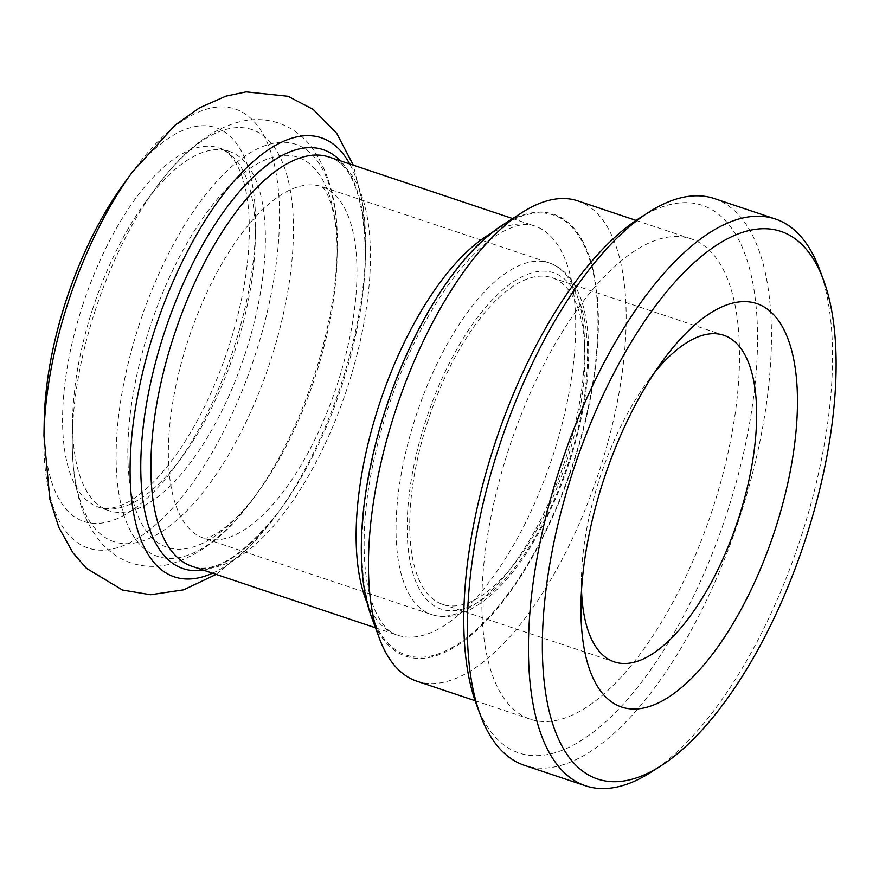 <?xml version="1.0" encoding="UTF-8"?>
<svg xmlns="http://www.w3.org/2000/svg" width="879" height="879" viewBox="0 0 879 879"><rect width="100%" height="100%" fill="white"/><g stroke="black" fill="none" stroke-linecap="round" stroke-linejoin="round"><path stroke-width="0.66" stroke-dasharray="4.39 3.3" d="M651.097 772.169A298.871 125.312 108.5 0 0 800.571 538.355A298.871 125.312 108.5 0 0 819.58 269.457M714.396 198.577A298.871 125.312 -71.5 0 1 739.525 517.896A298.871 125.312 -71.5 0 1 524.444 765.345M476.297 704.101A288.741 121.06 108.5 0 0 726.735 513.754A288.741 121.06 108.5 0 0 639.077 218.431M508.919 448.587A253.284 106.194 108.5 0 0 530.213 719.187A253.284 106.194 108.5 0 0 711.386 512.787A253.284 106.194 108.5 0 0 691.191 238.879A253.284 106.194 108.5 0 0 508.919 448.587M577.822 200.884A253.284 106.194 -71.5 0 1 599.104 471.496A253.284 106.194 -71.5 0 1 416.833 681.192M371.421 616.827A233.023 97.701 108.5 0 0 573.526 463.211A233.023 97.701 108.5 0 0 502.788 224.881M428.117 420.327A172.229 72.21 108.5 0 0 442.587 604.345A172.229 72.21 108.5 0 0 565.79 463.991A172.229 72.21 108.5 0 0 552.056 277.731A172.229 72.21 108.5 0 0 428.117 420.327M654.306 372.872A172.229 72.21 108.5 0 0 647.131 382.233A172.229 72.21 108.5 0 0 599.841 477.89A172.229 72.21 108.5 0 0 581.437 578.239A172.229 72.21 108.5 0 0 581.513 590.04M92.888 308.221A189.457 79.429 108.5 0 0 72.638 418.613A189.457 79.429 108.5 0 0 108.809 510.633A189.457 79.429 108.5 0 0 244.329 356.248A189.457 79.429 108.5 0 0 229.221 151.364A189.457 79.429 108.5 0 0 144.903 203.005A189.457 79.429 108.5 0 0 92.888 308.221M386.65 407.296A232.012 97.272 -71.5 0 1 589.249 258.283A232.012 97.272 -71.5 0 1 463.749 640A232.012 97.272 -71.5 0 1 386.65 407.296M426.073 419.722A177.294 74.33 108.5 0 0 484.999 597.544A177.294 74.33 108.5 0 0 580.909 305.848A177.294 74.33 108.5 0 0 426.073 419.722M415.844 416.404A185.403 77.737 -71.5 0 1 549.265 262.909A185.403 77.737 -71.5 0 1 564.054 463.398A185.403 77.737 -71.5 0 1 431.424 614.498A185.403 77.737 -71.5 0 1 415.844 416.404M188.161 340.096A185.403 77.737 108.5 0 0 203.752 538.179A185.403 77.737 108.5 0 0 336.371 387.09A185.403 77.737 108.5 0 0 321.593 186.601A185.403 77.737 108.5 0 0 188.161 340.096M367.18 603.016A215.794 90.482 108.5 0 0 397.352 635.132A215.794 90.482 108.5 0 0 551.715 459.267A215.794 90.482 108.5 0 0 534.509 225.903A215.794 90.482 108.5 0 0 491.086 233.353M203.225 570.064A220.86 92.603 108.5 0 0 281.214 508.403C244.461 555.187 214.751 574.492 192.072 566.329A215.794 90.482 108.5 0 0 346.447 390.463A215.794 90.482 108.5 0 0 329.24 157.099C352.248 164.241 364.324 197.555 365.455 257.042A220.86 92.603 108.5 0 0 340.382 160.835M212.553 573.196A231.507 97.064 108.5 0 0 277.281 513.819L281.214 508.403A220.86 92.603 108.5 0 0 365.455 257.042L365.587 250.35A231.507 97.064 108.5 0 0 349.71 163.966M149.815 327.537A205.664 86.23 108.5 0 0 144.991 529.191A205.664 86.23 108.5 0 0 258.635 491.218A205.664 86.23 108.5 0 0 337.086 257.151A205.664 86.23 108.5 0 0 267.93 158.857A205.664 86.23 108.5 0 0 149.815 327.537M139.343 324.197A217.322 91.119 108.5 0 0 134.245 537.267A217.322 91.119 108.5 0 0 254.328 497.151A217.322 91.119 108.5 0 0 337.217 249.823A217.322 91.119 108.5 0 0 264.15 145.958A217.322 91.119 108.5 0 0 139.343 324.197M95.536 309.518A217.322 91.119 108.5 0 0 72.309 436.138A217.322 91.119 108.5 0 0 189.908 507.546A217.322 91.119 108.5 0 0 292.081 202.708A217.322 91.119 108.5 0 0 155.209 188.82A217.322 91.119 108.5 0 0 95.536 309.518M82.813 304.848A189.457 79.429 108.5 0 0 98.745 507.26A189.457 79.429 108.5 0 0 234.264 352.864A189.457 79.429 108.5 0 0 219.157 147.991A189.457 79.429 108.5 0 0 82.813 304.848M44.225 420.634A207.697 87.076 108.5 0 0 156.616 488.878A207.697 87.076 108.5 0 0 254.262 197.544A207.697 87.076 108.5 0 0 123.456 184.271M43.95 435.61A231.507 97.064 108.5 0 0 169.229 511.677A231.507 97.064 108.5 0 0 278.061 186.941A231.507 97.064 108.5 0 0 132.257 172.152M216.146 574.394L248.263 548.144L277.281 513.819A231.507 97.064 108.5 0 0 365.587 250.35L363.104 205.477L353.303 165.175M475.099 700.717L530.213 719.187M636.077 220.409L691.191 238.879M144.903 203.005L155.209 188.82C177.58 158.198 205.005 130.729 240.22 121.621C253.295 118.478 266.161 118.973 278.841 123.115C291.169 127.499 301.519 134.795 309.891 144.98C329.526 170.757 338.635 205.697 337.217 249.823L337.086 257.151C338.162 209.015 325.043 188.436 322.846 187.699L321.527 186.568L549.265 262.909C557.638 265.788 564.725 271.117 570.537 278.907L575.591 286.818C579.997 294.992 583.282 304.639 585.469 315.781C590.534 342.634 589.611 374.377 582.7 410.998C573.987 455.289 559.022 496.481 537.805 534.564C515.632 573.526 491.987 599.082 466.87 611.257L458.036 614.542C448.708 617.256 439.83 617.234 431.424 614.498L203.686 538.168L205.422 538.058C207.62 538.805 230.485 530.29 258.635 491.218L254.328 497.151C228.87 533.212 200.533 555.605 169.339 564.34C156.517 567.427 143.859 567.01 131.378 563.076C118.775 558.747 108.194 551.386 99.657 541.003C77.044 512.501 71.704 474.067 72.309 436.138L72.638 418.613M375.487 627.793L397.352 635.132C389.21 633.078 381.706 624.694 374.828 609.982C369.806 598.357 366.499 583.37 364.895 564.999C361.533 518.896 369.268 466.452 388.1 407.68C403.483 361.456 422.931 321.45 446.411 287.653C465.518 260.821 483.813 242.428 501.294 232.452C515.687 224.804 526.763 222.618 534.509 225.903L512.644 218.574M581.437 578.239L580.964 603.741M647.131 382.233L662.118 361.599M442.587 604.345L614.311 661.898M552.056 277.731L723.78 335.284M229.221 151.364L219.157 147.991C227.002 150.32 233.825 157.759 239.615 170.284C244.065 180.349 247.032 193.27 248.526 209.048C251.735 248.636 245.395 293.872 229.496 344.744C211.224 400.044 187.656 443.95 158.791 476.44C147.98 488.219 137.728 496.756 128.037 502.052C110.271 511.106 102.7 508.48 98.745 507.26L108.809 510.633"/><path stroke-width="1.32" d="M823.59 280.28L819.58 269.457A298.871 125.312 108.5 0 0 775.454 219.036A298.871 125.312 108.5 0 0 560.362 466.485A298.871 125.312 108.5 0 0 585.491 785.804A298.871 125.312 108.5 0 0 651.097 772.169L660.81 765.95A288.741 121.06 -71.5 0 1 574.405 466.87A288.741 121.06 -71.5 0 1 823.59 280.28A288.741 121.06 -71.5 0 1 805.219 540.058A288.741 121.06 -71.5 0 1 660.81 765.95M585.491 785.804L524.444 765.345A298.871 125.312 -71.5 0 1 480.308 714.924A298.871 125.312 -71.5 0 1 499.316 446.027A298.871 125.312 -71.5 0 1 648.801 212.213A298.871 125.312 -71.5 0 1 714.396 198.577L775.454 219.036M603.697 479.769A212.762 89.208 108.5 0 0 580.964 603.741A212.762 89.208 108.5 0 0 696.091 673.644A212.762 89.208 108.5 0 0 796.121 375.201A212.762 89.208 108.5 0 0 662.118 361.599A212.762 89.208 108.5 0 0 603.697 479.769M648.801 212.213L639.077 218.431A288.741 121.06 108.5 0 0 495.91 440.566A288.741 121.06 108.5 0 0 476.297 704.101L480.308 714.924M475.099 700.717L416.833 681.192A253.284 106.194 -71.5 0 1 379.431 638.462A253.284 106.194 -71.5 0 1 395.539 410.581A253.284 106.194 -71.5 0 1 522.225 212.443A253.284 106.194 -71.5 0 1 577.822 200.884L636.077 220.409M522.225 212.443L502.788 224.881A233.023 97.701 108.5 0 0 387.254 404.142A233.023 97.701 108.5 0 0 371.421 616.827L379.431 638.462M581.513 590.04A172.229 72.21 108.5 0 0 614.311 661.898A172.229 72.21 108.5 0 0 737.514 521.544A172.229 72.21 108.5 0 0 723.78 335.284A172.229 72.21 108.5 0 0 654.306 372.872M491.086 233.353A215.794 90.482 108.5 0 0 379.212 404.571A215.794 90.482 108.5 0 0 367.18 603.016M512.644 218.574L329.24 157.099A215.794 90.482 108.5 0 0 173.932 335.767A215.794 90.482 108.5 0 0 192.072 566.329L375.487 627.793M340.382 160.835A220.86 92.603 108.5 0 0 164.351 332.625A220.86 92.603 108.5 0 0 203.225 570.064M66.419 299.618A207.697 87.076 108.5 0 0 44.225 420.634C45.126 382.53 52.509 342.173 66.375 299.585C81.154 255.119 100.184 216.673 123.456 184.271A207.697 87.076 108.5 0 0 66.419 299.618M123.456 184.271L132.257 172.152A231.507 97.064 108.5 0 0 68.683 300.717A231.507 97.064 108.5 0 0 43.95 435.61L44.225 420.634M349.71 163.966A231.507 97.064 108.5 0 0 154.792 329.581A231.507 97.064 108.5 0 0 212.553 573.196M216.146 574.394L183.678 589.82L150.551 594.731L122.511 590.029L86.428 568.306L72.891 552.726L58.882 527.488L49.872 499.338L43.95 435.61M353.303 165.175L336.69 133.3L313.21 109.414L288.004 96.272L246.12 91.855L225.925 96.13L199.533 107.82L175.382 124.873L132.257 172.152"/></g></svg>
